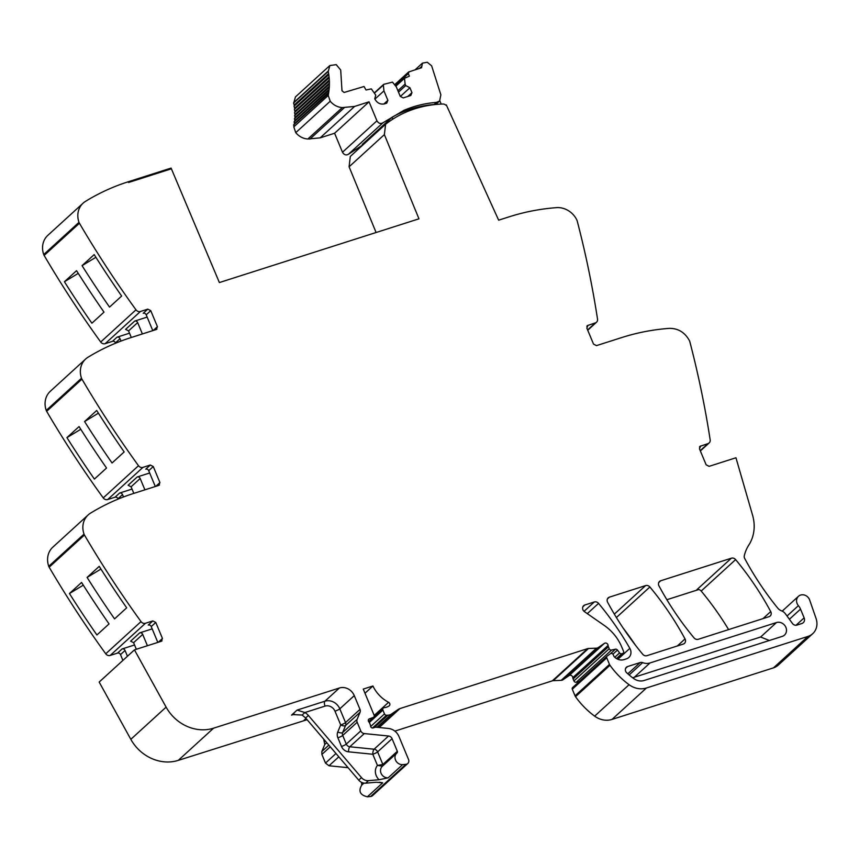 <?xml version="1.0" encoding="UTF-8"?>
<svg xmlns="http://www.w3.org/2000/svg" width="859" height="859" viewBox="0 0 859 859"><rect width="100%" height="100%" fill="white"/><g stroke="black" fill="none" stroke-linecap="round" stroke-linejoin="round"><path stroke-width="1.29" d="M385.584 124.244L350.3 156.435L349.098 166.796L384.381 134.605L385.584 124.254A117.726 104.175 -132.4 0 1 443.094 104.014A3.243 2.878 -132.4 0 1 445.628 105.131L446.304 104.884L498.649 220.172L509.323 216.769A240.262 212.602 -132.4 0 1 556.492 207.642A20.025 17.717 -132.4 0 1 576.861 220.033A4.81 4.252 -132.4 0 1 577.205 220.967A961.06 850.41 -132.4 0 1 597.531 319.129A4.005 3.543 -132.4 0 1 595.33 322.898L587.62 329.942M152.795 330.629L146.202 314.813L150.755 310.657L147.78 309.133L140.447 311.473A4.005 3.543 -132.4 0 1 135.99 309.831A961.06 850.41 -132.4 0 1 79.425 223.243A4.81 4.252 -132.4 0 1 78.996 222.341A20.025 17.717 -132.4 0 1 83.13 203.143A20.025 17.717 -132.4 0 1 85.481 201.371A240.262 212.602 -132.4 0 1 128.281 181.754L171.091 168.085L171.392 168.815L128.592 182.484L128.281 181.754L128.592 182.484L171.392 168.815L219.378 282.557L418.967 218.82L384.381 134.605M150.755 310.657L157.422 326.678L156.263 329.512L156.972 329.104M156.263 329.512L130.804 337.651A240.262 212.602 -132.4 0 0 87.994 357.258A20.025 17.717 -132.4 0 0 85.642 359.03L50.37 391.221A20.025 17.717 -132.4 0 0 46.236 410.419A4.81 4.252 -132.4 0 0 46.654 411.321A961.06 850.41 -132.4 0 0 103.23 497.909A4.005 3.543 -132.4 0 0 107.676 499.551L115.009 497.211L119.562 493.066L132.028 489.082M155.307 486.516L148.714 470.7L153.267 466.544L150.293 465.02L142.959 467.371A4.005 3.543 -132.4 0 1 138.503 465.718A961.06 850.41 -132.4 0 1 81.938 379.13A4.81 4.252 -132.4 0 1 81.519 378.228A20.025 17.717 -132.4 0 1 85.642 359.03M153.267 466.544L159.935 482.565L158.775 485.41L159.495 484.991M158.775 485.41L133.317 493.538A240.262 212.602 -132.4 0 0 90.506 513.156A20.025 17.717 -132.4 0 0 88.155 514.928L52.882 547.108A20.025 17.717 -132.4 0 0 48.748 566.306A4.81 4.252 -132.4 0 0 49.167 567.208A961.06 850.41 -132.4 0 0 105.743 653.796A4.005 3.543 -132.4 0 0 110.199 655.438L117.533 653.098L122.075 648.953L134.552 644.969M157.82 642.403L151.238 626.587L155.78 622.442L152.805 620.917L145.472 623.258A4.005 3.543 -132.4 0 1 141.016 621.605A961.06 850.41 -132.4 0 1 84.45 535.017A4.81 4.252 -132.4 0 1 84.032 534.115A20.025 17.717 -132.4 0 1 88.155 514.928M155.78 622.442L162.448 638.452L161.288 641.297L162.007 640.878M161.288 641.297L134.455 649.866L166.109 707.129L130.826 739.32L99.172 682.057L134.455 649.866M354.273 695.618L339.799 708.825L345.533 722.58A4.005 0.698 -22.6 0 1 340.712 724.942A4.005 1.729 -157.3 0 0 345.576 725.501A4.005 3.543 47.6 0 0 345.533 722.58L359.996 709.384L354.273 695.618A12.015 10.63 -132.4 0 0 339.402 687.995L213.569 728.185A40.04 35.434 -132.4 0 1 169.126 711.864A40.04 35.434 -132.4 0 1 166.109 707.129M359.996 709.384A4.005 3.543 -132.4 0 1 360.05 712.304L357.119 719.327L342.644 732.523A4.005 1.729 22.7 0 1 337.78 731.954A8.01 7.087 47.6 0 0 337.877 737.806L341.474 746.45A8.01 7.087 47.6 0 0 348.529 751.818L372.795 754.256L377.455 765.444L382.513 766.153A6.808 6.024 47.6 0 0 382.298 766.335A6.808 6.024 47.6 0 0 381.224 773.637A6.808 6.024 47.6 0 0 388.193 777.814L402.656 764.607A6.808 6.024 -132.4 0 1 395.763 760.569A6.808 6.024 -132.4 0 1 396.772 753.139A6.808 6.024 -132.4 0 1 396.976 752.956A1.6 1.417 -132.4 0 0 397.33 751.292L392.08 738.697A4.005 3.543 -132.4 0 0 388.558 736.013L364.291 733.575A4.005 3.543 -132.4 0 1 360.769 730.891L357.172 722.247A4.005 3.543 -132.4 0 1 357.119 719.327M402.656 764.607L405.845 764.327L370.562 796.518A4.005 3.543 -132.4 0 0 372.495 795.692L407.778 763.501A4.005 3.543 -132.4 0 1 405.845 764.327M699.451 447.045L700.633 445.961L699.473 448.806L706.141 464.816L709.115 466.34L735.959 457.772L752.581 515.217A40.04 35.434 -132.4 0 1 753.687 520.146A40.04 35.434 -132.4 0 1 750.702 541.718A40.04 35.434 -132.4 0 1 748.78 545.121A40.04 35.434 -132.4 0 0 744.302 555.741A4.005 3.543 -132.4 0 0 744.71 558.5A280.313 248.036 -132.4 0 0 777.653 608A8.407 7.441 -132.4 0 0 781.518 610.824A8.01 7.087 -132.4 0 1 785.47 613.884L792.46 623.462A4.005 3.543 -132.4 0 0 796.905 625.105L801.834 623.527A4.81 4.252 -132.4 0 0 803.251 622.711A4.81 4.252 -132.4 0 0 804.142 617.846L800.513 609.128A12.015 10.63 -132.4 0 0 798.398 605.659A7.205 6.378 -132.4 0 1 797.56 597.338A7.205 6.378 -132.4 0 1 798.473 596.286A7.205 6.378 -132.4 0 1 808.255 597.553A7.205 6.378 -132.4 0 1 809.683 600.065L816.05 618.426A16.02 14.173 -132.4 0 1 812.711 633.684A16.02 14.173 -132.4 0 1 807.975 636.412L646.451 687.995A20.025 17.717 -132.4 0 1 629.089 684.709A76.086 67.324 -132.4 0 1 609.976 665.263A4.005 3.543 -132.4 0 1 609.493 664.404L606.744 657.801A1.6 1.417 -132.4 0 1 607.152 656.083L610.352 653.753A1.997 1.772 -132.4 0 1 613.294 654.794L613.841 656.115A1.997 1.772 -132.4 0 0 614.292 656.802A9.61 8.504 -132.4 0 0 624.031 659.615L626.469 658.832A8.01 7.087 -132.4 0 0 628.842 657.468A8.01 7.087 -132.4 0 0 629.84 648.362A280.313 248.036 -132.4 0 0 598.551 603.383A4.005 3.543 -132.4 0 0 594.288 601.976L584.839 604.994A4.005 3.543 -132.4 0 0 584.496 611.683L604.392 625.535A44.045 38.977 -132.4 0 1 621.733 646.977L623.613 651.498A1.6 1.417 -132.4 0 1 622.85 653.388L621.787 653.731A1.997 1.772 -132.4 0 1 619.564 652.915L617.492 650.059A1.997 1.772 -132.4 0 0 615.42 649.2L611.544 650.048A1.997 1.772 -132.4 0 1 609.214 648.738L608.397 646.773A4.005 3.543 -132.4 0 1 608.086 645.442A2.405 2.126 -132.4 0 0 604.425 643.359L598.229 647.589A4.005 3.543 -132.4 0 1 596.479 648.158L588.533 648.481A4.005 3.543 -132.4 0 0 587.62 648.642L399.961 708.568A8.01 7.087 -132.4 0 0 398.286 709.384L391.446 714.065A8.01 7.087 -132.4 0 1 387.881 715.203L386.496 715.246A1.997 1.772 -132.4 0 1 384.488 713.893L382.91 710.103A1.997 1.772 -132.4 0 1 384.22 707.655A12.81 11.339 -132.4 0 0 389.106 705.926A2.201 1.954 -132.4 0 0 388.59 702.308A32.041 28.347 -132.4 0 1 372.924 685.997L363.25 689.079L374.084 715.128A1.997 1.772 -132.4 0 1 373.182 717.48L369.338 718.876A1.997 1.772 -132.4 0 0 368.822 721.839A4.005 3.543 -132.4 0 1 369.595 723.074L370.229 724.588A4.005 3.543 -132.4 0 1 370.54 725.973A1.997 1.772 -132.4 0 0 373.182 727.927L375.243 727.272A1.997 1.772 -132.4 0 1 375.963 727.197L388.397 728.443A12.015 10.63 -132.4 0 1 398.963 736.496L408.519 759.442A4.005 3.543 -132.4 0 1 407.778 763.501M586.815 326.313L587.996 325.239L586.847 328.084L593.515 344.094L596.49 345.619L621.948 337.49C637.131 332.648 652.851 329.609 669.118 328.374C678.095 328.235 684.891 332.358 689.487 340.765A4.81 4.252 -132.4 0 1 689.831 341.689A961.06 850.41 -132.4 0 1 710.168 439.851A4.005 3.543 -132.4 0 1 707.966 443.62L699.913 446.379M595.33 322.898L587.288 325.647M609.375 597.155L645.614 585.591A4.005 3.543 -132.4 0 1 649.876 586.987A280.313 248.036 -132.4 0 1 685.031 638.935A4.005 3.543 -132.4 0 1 683.292 644.067L646.988 655.664A4.005 3.543 -132.4 0 1 642.715 654.257A280.313 248.036 -132.4 0 1 607.635 602.288A4.005 3.543 -132.4 0 1 609.375 597.155L607.41 598.959M642.639 662.633A12.015 10.63 -132.4 0 0 650.016 662.944L776.472 622.55A7.613 6.732 -132.4 0 1 785.223 626.093A7.613 6.732 -132.4 0 1 784.482 635.091A7.613 6.732 -132.4 0 1 782.238 636.379L644.1 680.5A12.015 10.63 -132.4 0 1 633.749 678.578A67.431 59.668 -132.4 0 1 626.759 672.855A4.005 3.543 -132.4 0 1 627.596 666.552L640.191 662.536A4.005 3.543 -132.4 0 1 642.639 662.633L629.132 674.959M660.721 580.759L731.363 558.2A4.005 3.543 -132.4 0 1 735.637 559.606A280.313 248.036 -132.4 0 1 770.716 611.576A4.005 3.543 -132.4 0 1 768.977 616.708L698.292 639.279A4.005 3.543 -132.4 0 1 694.018 637.861A280.313 248.036 -132.4 0 1 658.982 585.892A4.005 3.543 -132.4 0 1 660.721 580.759L658.746 582.563M812.711 633.684L778.254 665.113A16.02 14.173 -132.4 0 1 773.519 667.84L612.005 719.423A20.025 17.717 -132.4 0 1 594.632 716.138A76.086 67.324 -132.4 0 1 575.519 696.692A4.005 3.543 -132.4 0 1 575.047 695.833L572.298 689.229A1.6 1.417 -132.4 0 1 572.695 687.522L606.948 656.276M698.721 589.542L666.863 599.722M579.17 681.606L576.26 682.239A1.997 1.772 -132.4 0 1 573.93 680.929L573.114 678.964A4.005 3.543 -132.4 0 1 572.803 677.633A2.405 2.126 -132.4 0 0 569.141 675.55L562.946 679.78A4.005 3.543 -132.4 0 1 561.195 680.339L553.26 680.672A4.005 3.543 -132.4 0 0 552.348 680.833L394.872 731.116M372.924 685.997L364.978 693.245M361.585 782.356L361.703 785.147C358.203 791.182 360.093 795.069 367.384 796.798L370.562 796.518M337.78 731.954L340.712 724.942L334.978 711.177A8.01 7.087 47.6 0 0 325.067 706.098L304.891 712.541A12.015 10.63 47.6 0 1 308.37 715.44L361.499 777.631A8.01 7.087 -132.4 0 0 368.457 780.648L379.087 779.736L388.193 777.814M368.457 780.648L365.709 783.172L376.339 782.248L382.684 782.839L367.384 796.798M382.663 766.003A1.6 1.417 47.6 0 0 382.856 764.489L397.33 751.292M307.103 719.702L178.285 760.365A40.04 35.434 -132.4 0 1 130.826 739.32M151.238 626.587A2.405 2.126 47.6 0 0 148.263 625.062L152.805 620.917M147.415 645.732L142.691 634.382A2.405 2.126 47.6 0 0 139.716 632.858L152.183 628.874M87.092 577.431L99.215 566.36A961.06 850.41 -132.4 0 0 126.681 607.818L114.558 618.888A961.06 850.41 -132.4 0 1 87.092 577.431L100.922 569.066M69.45 593.526L81.584 582.456A961.06 850.41 -132.4 0 0 109.05 623.913L96.917 634.984A961.06 850.41 -132.4 0 1 69.45 593.526L83.291 585.162M148.714 470.7A2.405 2.126 47.6 0 0 145.751 469.175L150.293 465.02M144.903 489.834L140.178 478.495A2.405 2.126 47.6 0 0 137.204 476.97L149.67 472.987M84.579 421.544A961.06 850.41 -132.4 0 0 112.046 463.001L124.168 451.931A961.06 850.41 -132.4 0 1 96.702 410.473L84.579 421.544L98.409 413.179M106.537 468.026L94.404 479.086A961.06 850.41 -132.4 0 1 66.938 437.628L79.06 426.569A961.06 850.41 -132.4 0 0 106.537 468.026M146.202 314.813A2.405 2.126 47.6 0 0 143.228 313.288L147.78 309.133M121.001 341.055L120.024 338.693A2.405 2.126 47.6 0 0 117.049 337.168L129.516 333.185M142.379 333.947L137.665 322.608A2.405 2.126 47.6 0 0 134.691 321.083L147.157 317.1M140.447 311.473L105.163 343.664L112.497 341.324L117.049 337.168M105.163 343.664A4.005 3.543 -132.4 0 1 100.707 342.022A961.06 850.41 -132.4 0 1 44.142 255.434A4.81 4.252 -132.4 0 1 43.723 254.532A20.025 17.717 -132.4 0 1 47.846 235.334L83.13 203.143M82.067 265.646A961.06 850.41 -132.4 0 0 109.533 307.103L121.656 296.044A961.06 850.41 -132.4 0 1 94.189 254.586L82.067 265.646L95.897 257.292M104.014 312.139L91.892 323.199A961.06 850.41 -132.4 0 1 64.425 281.741L76.548 270.682A961.06 850.41 -132.4 0 0 104.014 312.139M623.162 628.079A280.313 248.036 -132.4 0 1 635.22 644.873M632.632 677.762L760.623 637.013L769.342 640.503M731.363 558.2L696.917 589.639A4.005 3.543 -132.4 0 1 701.18 591.046A280.313 248.036 -132.4 0 1 728.615 629.593M365.709 783.172A8.01 7.087 -132.4 0 1 358.74 780.144L305.621 717.963L302.132 715.053L293.005 714.581L291.545 715.128L297.064 710.103L304.891 712.541L302.132 715.053M361.703 785.147L363.926 783.107M379.087 779.736A10.813 9.567 47.6 0 1 376.51 776.225A10.813 9.567 47.6 0 1 377.455 765.444L382.856 764.489L377.616 751.893L392.08 738.697M136.334 649.264L133.596 642.682L130.622 641.158L139.716 632.858M122.901 660.399L120.507 654.622L125.049 650.478A2.405 2.126 47.6 0 0 122.075 648.953M125.049 650.478L127.454 656.255M120.507 654.622A2.405 2.126 47.6 0 0 117.533 653.098M137.204 476.97L128.109 485.271L131.083 486.795L133.821 493.377M123.524 496.953L122.536 494.591A2.405 2.126 47.6 0 0 119.562 493.066M118.134 499.079L117.984 498.735A2.405 2.126 47.6 0 0 115.009 497.211M80.778 429.275L66.938 437.628M134.691 321.083L125.597 329.373L128.571 330.898L131.309 337.49M115.621 343.192L115.471 342.848A2.405 2.126 47.6 0 0 112.497 341.324M78.255 273.387L64.425 281.741M348.088 767.678L329.008 765.766L338.811 756.822M323.703 739.137L324.766 744.495L321.835 751.518L321.889 754.438L325.486 763.082L329.008 765.766M349.098 166.796L376.092 232.51M392.799 119.143L392.015 117.254L362.251 144.419L362.595 145.225M441.236 104.079L439.776 100.868M439.583 101.04L437.242 103.177A6.421 5.68 -132.4 0 1 434.106 104.519L436.447 102.382L439.583 101.04L440.871 94.801L431.637 65.832L427.267 62.267L422.445 63.136L421.554 67.732L408.626 71.984L394.603 84.773M392.015 117.254A120.679 106.784 -132.4 0 1 401.421 112.55A120.947 107.021 -132.4 0 1 434.106 104.519M294.122 124.791L293.799 126.874L295.754 132.662C299.05 136.527 303.077 138.653 307.844 139.018L320.149 137.859L334.602 133.252L369.048 101.813L376.951 120.797C378.508 123.428 380.494 124.093 382.91 122.805L403.773 110.414C414.049 105.979 424.937 103.295 436.447 102.382M334.602 133.252L342.494 152.226C344.051 154.856 346.037 155.533 348.453 154.244L362.541 145.107M293.799 126.874L328.245 95.446L330.21 101.233C333.496 105.099 337.533 107.214 342.29 107.59L354.595 106.43L369.048 101.813M294.573 121.731L294.283 123.814L328.739 92.375L328.578 93.363L293.499 125.038M328.578 93.363L328.245 95.446M294.283 123.814L294.186 124.415M294.852 118.639L294.68 120.743L329.126 89.304L329.018 90.302L294.003 121.989M329.018 90.302L328.739 92.375M294.68 120.743L294.605 121.441M294.97 115.514L294.905 117.64L329.362 86.201L329.298 87.21L294.347 118.886M329.298 87.21L329.126 89.304M294.905 117.64L294.862 118.413M383.812 104.046L387.881 100.342L386.722 103.177L384.66 103.842C380.301 104.744 376.994 103.048 374.749 98.764L375.77 95.134L371.313 88.874L366.031 90.002L364.055 86.501L344.083 92.471L341.979 90.71L340.701 70.03L336.223 64.629L329.856 65.531L328.256 71.447L293.574 103.037L294.186 105.023L328.632 73.595L328.793 74.615L294.057 106.226L294.605 108.191L329.061 76.752L329.158 77.772L294.379 109.404L294.873 111.348L329.319 79.919L329.373 80.939L294.53 112.583L294.97 114.505L329.427 83.065L329.416 84.085L294.519 115.75M329.416 84.085L329.362 86.201M294.97 114.505L294.97 115.342M329.373 80.939L329.427 83.065M294.873 111.348L294.916 112.239M329.158 77.772L329.319 79.919M294.605 108.191L294.701 109.114M328.793 74.615L329.061 76.752M294.186 105.023L294.326 105.979M328.256 71.447L328.632 73.595M329.856 65.531L295.41 96.97L293.789 102.833M374.911 99.118L383.941 90.871L387.881 100.342M374.621 92.997L383.361 85.03L383.941 90.871M383.801 84.322L383.361 85.03L383.801 84.322L392.477 82.12L396.332 86.92L400.262 96.38L403.236 97.905L410.806 95.489L411.966 92.643L407.8 96.455M400.38 96.433L409.926 87.736L411.966 92.643M398.501 92.149L405.706 85.567L409.926 87.736M397.9 90.689L405.104 84.118L405.706 85.567M395.784 86.244L404.525 78.276L405.104 84.118M404.965 77.557L404.525 78.276L409.389 76.15L408.326 73.606L409.099 71.705M707.966 443.62L700.246 450.664M804.142 617.846L796.014 625.266M800.513 609.128L789.4 619.264M798.398 605.659L787.037 616.032M807.975 636.412L773.519 667.84M646.451 687.995L612.005 719.423M629.089 684.709L594.632 716.138M609.976 665.263L575.519 696.692M609.493 664.404L575.047 695.833M606.744 657.801L572.298 689.229M629.84 648.362L617.889 659.272M598.551 603.383L587.309 613.637M594.288 601.976L584.045 611.329M645.614 585.591L614.335 614.121M584.839 604.994L582.874 606.798M622.85 653.388L616.912 658.799M621.787 653.731L616.494 658.563M619.564 652.915L614.776 657.275M617.492 650.059L612.939 654.214M615.42 649.2L610.588 653.613M611.544 650.048L576.26 682.239M609.214 648.738L573.93 680.929M608.397 646.773L573.114 678.964M608.086 645.442L572.803 677.633M604.425 643.359L569.141 675.55M598.229 647.589L562.946 679.78M596.479 648.158L561.195 680.339M588.533 648.481L553.26 680.672M587.62 648.642L552.348 680.833M379.195 727.519L399.961 708.568M398.286 709.384L378.486 727.455M391.446 714.065L376.94 727.294M387.881 715.203L374.341 727.562M386.496 715.246L372.505 728.002M384.488 713.893L370.648 726.521M382.91 710.103L369.306 722.505M388.59 702.308L374.191 715.45M373.182 717.48L368.651 721.614M369.338 718.876L368.436 719.692M360.769 730.891L346.295 744.087A4.005 3.543 47.6 0 0 349.817 746.772L374.094 749.209A4.005 1.331 -84.3 0 0 372.795 754.256A4.005 0.698 -22.6 0 0 377.616 751.893A4.005 3.543 47.6 0 0 374.094 749.209L388.558 736.013M348.529 751.818A4.005 1.331 -84.3 0 1 349.817 746.772L364.291 733.575M357.172 722.247L342.698 735.454A4.005 3.543 -132.4 0 1 342.644 732.523L345.576 725.501L360.05 712.304M341.474 746.45A4.005 0.698 -22.6 0 0 346.295 744.087L342.698 735.454A4.005 0.698 -22.6 0 1 337.877 737.806M339.402 687.995L324.927 701.202A12.015 10.63 -132.4 0 1 339.799 708.825A4.005 0.698 -22.6 0 1 334.978 711.177M325.067 706.098A4.005 1.729 72.3 0 1 324.927 701.202L297.064 710.103M213.569 728.185L178.285 760.365M304.118 720.186L306.029 718.446M294.487 714.194L291.545 715.128M158.271 642.264L162.448 638.452M145.472 623.258L110.199 655.438M141.016 621.605L105.743 653.796M84.45 535.017L49.167 567.208M84.032 534.115L48.748 566.306M155.758 486.366L159.935 482.565M142.959 467.371L107.676 499.551M138.503 465.718L103.23 497.909M81.938 379.13L46.654 411.321M81.519 378.228L46.236 410.419M153.246 330.479L157.422 326.678M135.99 309.831L100.707 342.022M79.425 223.243L44.142 255.434M78.996 222.341L43.723 254.532M649.876 586.987L616.397 617.535M685.031 638.935L677.311 645.979M650.016 662.944L634.167 677.397M776.472 622.55L760.623 637.013M640.191 662.536L627.822 673.81M627.596 666.552L625.62 668.356M770.716 611.576L763.007 618.609M735.637 559.606L701.18 591.046M379.345 782.238L382.684 782.839M361.499 777.631L358.74 780.144M133.596 642.682L142.691 634.382M117.984 498.735L122.536 494.591M131.083 486.795L140.178 478.495M115.471 342.848L120.024 338.693M128.571 330.898L137.665 322.608M362.047 783.472L362.756 782.828M325.486 763.082L335.976 753.504M321.889 754.438L330.253 746.804M321.835 751.518L328.836 745.129M324.766 744.495L326.742 742.691M324.723 741.564L325.314 741.016M308.37 715.44L305.621 717.963M401.421 112.55L403.773 110.414M342.494 152.226L376.951 120.797M348.453 154.244L382.91 122.805M320.149 137.859L354.595 106.43M309.863 139.137L344.309 107.697M307.844 139.018L342.29 107.59M295.754 132.662L330.21 101.233M293.735 102.532L328.181 71.093M395.226 85.556L408.326 73.606M419.514 68.376L421.361 66.701M596.522 322.211L587.739 330.232M709.147 442.943L700.364 450.954M798.473 596.286L782.205 611.125M607.045 656.179L572.588 687.608M623.323 653.119L617.02 658.864M383.275 708.074L374.191 716.363M373.719 717.158L368.726 721.721M382.298 766.335L396.772 753.139M383.586 84.45L374.449 92.783M404.75 77.697L395.612 86.029M422.445 63.136L415.176 69.762"/></g></svg>
